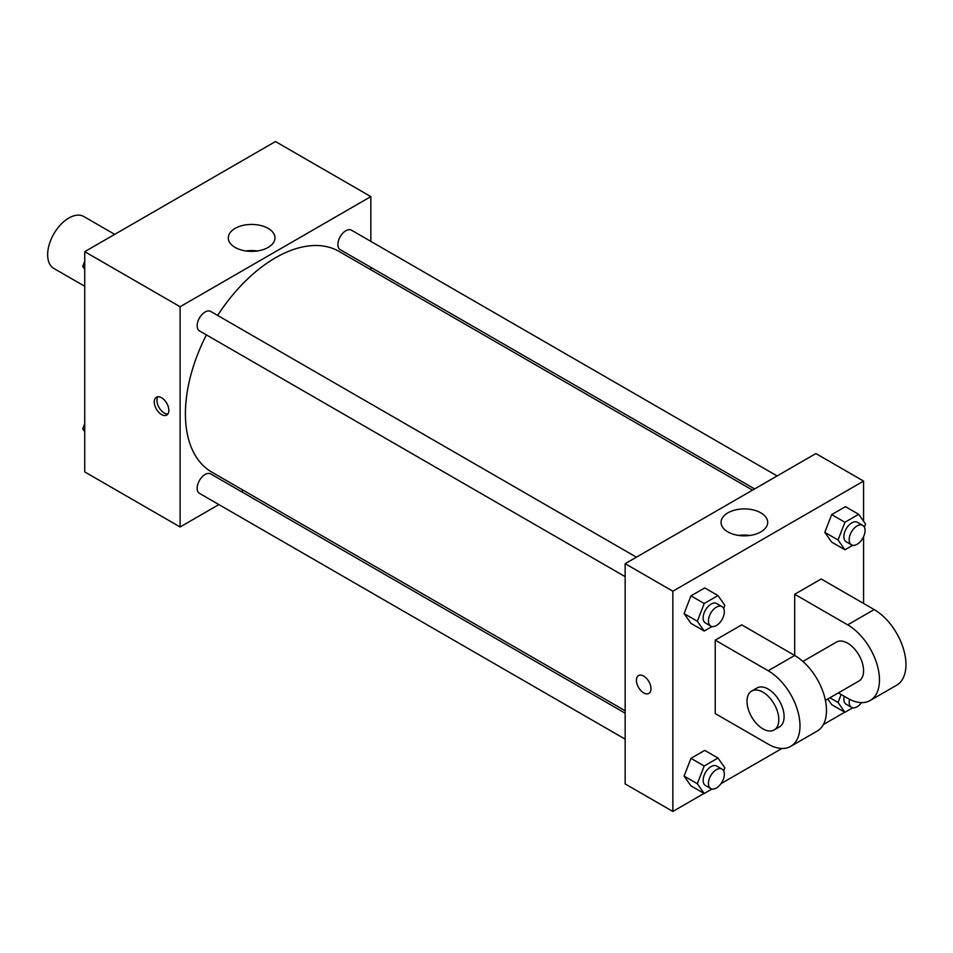 <?xml version="1.0" encoding="UTF-8"?>
<svg xmlns="http://www.w3.org/2000/svg" width="953" height="953" viewBox="0 0 953 953"><rect width="100%" height="100%" fill="white"/><g stroke="black" fill="none" stroke-linecap="round" stroke-linejoin="round"><path stroke-width="1.43" d="M114.705 234.367L83.828 216.534A29.972 17.309 120 0 0 60.73 224.563A29.972 17.309 120 0 0 47.65 254.725A29.972 17.309 120 0 0 53.856 268.448L84.734 286.281M218.88 504.59L180.105 526.973L84.734 471.914L84.734 251.675L275.477 141.544L370.836 196.604L370.836 241.383M243.468 490.39L241.359 491.605M206.408 334.896A127.38 73.548 120 0 0 185.406 413.793A127.38 73.548 120 0 0 211.78 472.104L625.156 710.759M752.536 490.14L339.161 251.473A127.38 73.548 120 0 0 217.653 315.431M370.836 267.34L370.836 269.77M180.105 526.973L180.105 306.735L370.836 196.604M777.112 475.94L351.454 230.185A11.233 6.492 120 0 0 342.794 233.199A11.233 6.492 120 0 0 337.886 244.516A11.233 6.492 120 0 0 340.209 249.662L754.633 488.925M625.156 713.189L210.732 473.927A11.233 6.492 120 0 0 202.072 476.941A11.233 6.492 120 0 0 197.164 488.246A11.233 6.492 120 0 0 199.499 493.392L625.156 739.147M625.156 576.66L199.499 330.905A11.233 6.492 -60 0 1 199.499 317.921A11.233 6.492 -60 0 1 210.732 311.44L636.39 557.183M180.105 306.735L84.734 251.675M235.129 247.435A23.325 13.473 180 0 1 228.303 237.905A23.325 13.473 180 0 1 251.628 224.431A23.325 13.473 180 0 1 274.964 237.905A23.325 13.473 180 0 1 260.562 250.353A23.325 13.473 180 0 1 235.129 247.435M168.848 410.35A10.304 5.944 60 0 1 166.715 415.067A10.304 5.944 60 0 1 156.411 409.123A10.304 5.944 60 0 1 156.411 397.222A10.304 5.944 60 0 1 164.345 399.986A10.304 5.944 60 0 1 168.848 410.35M167.871 413.995A10.304 5.944 60 0 1 159.08 407.574A10.304 5.944 60 0 1 157.924 396.758M245.981 250.973A23.325 13.473 180 0 1 257.286 250.973M704.053 793.432L672.842 811.456L625.156 783.926L625.156 563.676L815.887 453.557L863.573 481.086L863.573 521.255M84.734 269.258L82.732 266.411L84.734 261.241M89.522 248.9L103.543 240.811M84.734 267.567L82.732 266.411M230.245 167.657L244.266 159.568M84.734 431.745L82.732 428.898L84.734 423.74M84.734 430.053L82.732 428.898M711.998 626.538L704.207 631.029L697.322 621.237L704.207 603.499L717.978 595.554L724.852 605.346L723.661 608.443M722.005 606.62L716.716 603.559A11.233 6.492 120 0 0 708.055 606.573A11.233 6.492 120 0 0 703.147 617.878A11.233 6.492 120 0 0 705.47 623.024L710.771 626.085A11.233 6.492 120 0 0 722.005 619.593A11.233 6.492 120 0 0 722.005 606.62A11.233 6.492 120 0 0 713.344 609.634A11.233 6.492 120 0 0 708.448 620.939A11.233 6.492 120 0 0 710.771 626.085M704.207 631.029L690.961 623.381L684.087 613.589L690.961 595.851L704.732 587.906L717.978 595.554M697.322 621.237L684.087 613.589L690.961 595.851L704.732 587.906M704.207 603.499L690.961 595.851M852.721 545.295L844.93 549.786L838.044 539.994L844.93 522.256L858.701 514.31L865.574 524.102L864.383 527.2M862.727 525.377L857.438 522.315A11.233 6.492 120 0 0 848.778 525.329A11.233 6.492 120 0 0 843.87 536.634A11.233 6.492 120 0 0 846.193 541.78L851.494 544.842A11.233 6.492 120 0 0 862.727 538.35A11.233 6.492 120 0 0 862.727 525.377A11.233 6.492 120 0 0 854.067 528.391A11.233 6.492 120 0 0 849.159 539.696A11.233 6.492 120 0 0 851.494 544.842M844.93 549.786L831.683 542.138L824.798 532.346L831.683 514.608L845.454 506.662L858.701 514.31M838.044 539.994L824.798 532.346L831.683 514.608L845.454 506.662M844.93 522.256L831.683 514.608M711.998 789.024L704.207 793.527L697.322 783.735L704.207 765.998L717.978 758.04L724.852 767.832L723.661 770.929M722.005 769.107L716.716 766.045A11.233 6.492 120 0 0 708.055 769.059A11.233 6.492 120 0 0 703.147 780.376A11.233 6.492 120 0 0 705.47 785.522L710.771 788.572A11.233 6.492 120 0 0 722.005 782.091A11.233 6.492 120 0 0 722.005 769.107A11.233 6.492 120 0 0 713.344 772.121A11.233 6.492 120 0 0 708.448 783.426A11.233 6.492 120 0 0 710.771 788.572M704.207 793.527L690.961 785.88L684.087 776.087L690.961 758.35L704.732 750.392L717.978 758.04M697.322 783.735L684.087 776.087L690.961 758.35L704.732 750.392M704.207 765.998L690.961 758.35M852.721 707.781L844.93 712.284L838.044 702.492L841.142 694.499M844.203 696.262A11.233 6.492 120 0 0 843.87 699.133A11.233 6.492 120 0 0 846.193 704.267L851.494 707.329A11.233 6.492 120 0 0 861.583 702.599M844.93 712.284L831.683 704.636L827.752 699.025L831.683 704.636M838.044 702.492L829.896 697.787M849.516 699.276A11.233 6.492 120 0 0 849.159 702.182A11.233 6.492 120 0 0 851.494 707.329M643.704 692.914A10.304 5.944 -120 0 0 648.85 693.427A10.304 5.944 60 0 1 643.704 692.914A10.304 5.944 60 0 1 636.973 683.837A10.304 5.944 60 0 1 638.546 675.582A10.304 5.944 -120 0 0 636.973 683.837A10.304 5.944 -120 0 0 643.704 692.914M638.546 675.582A10.304 5.944 60 0 1 648.85 681.526A10.304 5.944 60 0 1 648.85 693.427M672.842 811.456L672.842 591.205L625.156 563.676L815.887 453.557M625.156 783.926L625.156 563.676M760.863 512.857A23.325 13.473 180 0 1 767.689 522.387A23.325 13.473 180 0 1 744.364 535.848A23.325 13.473 180 0 1 721.04 522.387A23.325 13.473 180 0 1 735.442 509.938A23.325 13.473 180 0 1 760.863 512.857M672.842 591.205L863.573 481.086M750.023 535.455A23.325 13.473 0 0 0 738.718 535.455M863.573 536.718L863.573 603.44M844.775 712.189L823.38 724.53M781.913 748.474L721.016 783.64M831.683 542.138L824.798 532.346M690.961 623.381L684.087 613.589M690.961 785.88L684.087 776.087M715.226 640.154L768.201 670.745A44.958 25.957 60 0 1 797.578 710.354A44.958 25.957 60 0 1 790.68 746.378A44.958 25.957 60 0 1 768.201 744.15L715.226 713.571L715.226 640.154L741.72 624.858L794.695 655.45L794.695 594.267L821.188 578.971L874.175 609.563A44.958 25.957 60 0 1 903.539 649.184A44.958 25.957 60 0 1 896.654 685.207L870.16 700.503A44.958 25.957 60 0 1 847.682 698.275L838.366 692.891M790.68 746.378L817.174 731.082A44.958 25.957 -120 0 0 824.071 695.059A44.958 25.957 -120 0 0 794.695 655.45L768.201 670.745M802.926 661.442L836.436 642.096A22.479 12.973 60 0 1 853.769 648.123A22.479 12.973 60 0 1 863.573 670.745A22.479 12.973 60 0 1 858.915 681.026L825.405 700.384M874.175 609.563L847.682 624.858L794.695 594.267M847.682 624.858A44.958 25.957 60 0 1 877.046 664.467A44.958 25.957 60 0 1 870.16 700.503M751.667 691.044L756.968 687.983A22.479 12.973 60 0 1 774.289 693.998A22.479 12.973 60 0 1 784.105 716.62A22.479 12.973 60 0 1 779.447 726.913L774.146 729.974A22.479 12.973 60 0 1 751.667 716.99A22.479 12.973 60 0 1 751.667 691.044A22.479 12.973 60 0 1 768.988 697.06A22.479 12.973 60 0 1 778.804 719.682A22.479 12.973 60 0 1 774.146 729.974"/></g></svg>
